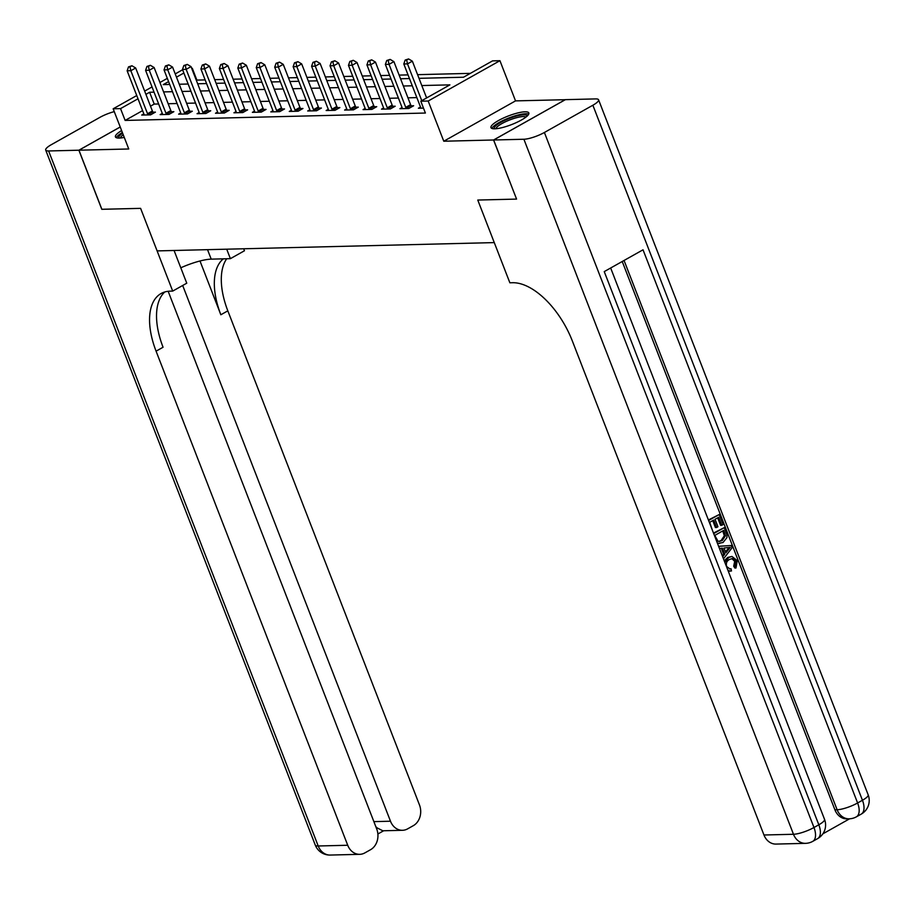 <?xml version="1.0" encoding="UTF-8"?>
<svg xmlns="http://www.w3.org/2000/svg" width="914" height="914" viewBox="0 0 914 914"><rect width="100%" height="100%" fill="white"/><g stroke="black" fill="none" stroke-linecap="round" stroke-linejoin="round"><path stroke-width="1.37" d="M525.024 111.805A20.302 4.604 -21.2 0 0 503.043 118.214A20.302 4.604 -21.2 0 0 490.967 127.652A20.302 4.604 -21.2 0 0 494.771 128.805A20.302 4.604 -21.2 0 0 516.753 122.396A20.302 4.604 -21.2 0 0 528.829 112.959A20.302 4.604 -21.2 0 0 525.024 111.805M121.608 130.576A20.302 4.604 -21.2 0 0 115.438 136.906A20.302 4.604 -21.2 0 0 119.254 138.06A20.302 4.604 -21.2 0 0 124.27 137.42M419 78.33L463.478 77.233L492.566 60.872L499.935 60.701L428.186 101.031L420.806 101.214L449.894 84.865L421.811 85.55M565.343 99.695L515.53 100.883L499.935 60.701M191.666 68.287L192.294 68.276L191.769 68.573M205.159 79.895L196.876 80.101L192.294 68.276M470.356 73.36L417.584 74.662M408.044 74.891L399.132 75.108M389.593 75.348L380.692 75.565M371.153 75.805L362.252 76.022M352.713 76.262L343.801 76.479M334.261 76.707L325.361 76.936M315.821 77.164L306.91 77.382M297.381 77.621L288.47 77.839M278.93 78.078L270.03 78.296M260.49 78.524L251.578 78.753M242.05 78.981L233.139 79.198M223.599 79.438L214.699 79.655M523.893 139.248A15.618 3.542 -21.2 0 0 544.39 132.484L813.974 827.513A15.618 3.542 158.8 0 1 793.478 834.276A15.618 12.865 88.6 0 0 805.497 843.348L775.986 844.079A15.618 12.865 -91.4 0 1 763.967 834.996L793.478 834.276L523.893 139.248L493.651 139.991L516.57 199.092L493.571 139.991L565.32 99.66M120.225 127.012L78.947 150.204L128.748 148.982L113.165 108.789L136.746 95.536M101.865 209.283L140.607 208.358L101.877 209.306L78.947 150.204M142.595 110.617L125.127 120.431L425.398 113.039L420.806 101.214M427.695 97.341L426.392 97.375M416.853 97.604L407.941 97.832M398.413 98.061L389.501 98.278M379.961 98.518L371.061 98.735M361.521 98.975L352.61 99.192M343.081 99.432L334.17 99.649M324.63 99.877L315.73 100.106M306.19 100.334L297.279 100.551M287.739 100.791L278.839 101.008M269.299 101.248L260.399 101.465M250.859 101.694L241.947 101.922M232.407 102.151L223.507 102.368M213.967 102.608L205.056 102.825M195.527 103.065L186.616 103.282M177.076 103.522L168.176 103.739M158.636 103.968L154.215 104.082L150.502 106.173M144.115 115.015L144.069 114.707A2.605 1.348 -119.3 0 0 143.841 113.827L141.716 115.073L150.57 114.856L155.414 112.125L153.015 112.194M162.555 114.558L162.521 114.261A2.605 1.348 -119.3 0 0 162.281 113.37L160.156 114.616L169.01 114.399L173.854 111.679L171.455 111.737M181.006 114.101L180.961 113.804A2.605 1.348 -119.3 0 0 180.721 112.913L178.607 114.159L187.45 113.942L192.306 111.222L189.906 111.28M199.446 113.656L199.401 113.347A2.605 1.348 -119.3 0 0 199.172 112.468L197.047 113.713L205.901 113.496L210.746 110.765L208.346 110.823M217.635 112.056L215.487 113.256L224.341 113.039L229.186 110.308L226.786 110.365M236.075 111.599L233.938 112.799L242.793 112.582L247.637 109.851L245.238 109.92M254.515 111.142L252.378 112.342L261.233 112.125L266.077 109.406L263.678 109.463M272.966 110.685L270.818 111.896L279.673 111.668L284.528 108.949L282.118 109.006M291.406 110.228L289.27 111.439L298.124 111.222L302.968 108.492L300.569 108.549M309.846 109.783L307.71 110.982L316.564 110.765L321.408 108.035L319.009 108.103M328.297 109.326L326.149 110.525L335.004 110.308L339.859 107.589L337.46 107.646M346.737 108.869L344.601 110.068L353.455 109.851L358.299 107.132L355.9 107.189M365.177 108.412L363.041 109.623L371.895 109.406L376.739 106.675L374.34 106.732M383.629 107.966L381.492 109.166L390.335 108.949L395.191 106.218L392.792 106.275M402.069 107.509L399.932 108.709L408.787 108.492L413.631 105.761L411.231 105.83M420.52 107.052L418.372 108.252L423.49 108.126M516.501 199.092L477.771 200.052L494.268 242.598L157.117 250.904L140.607 208.358L172.7 291.098L170.05 291.166A65.088 33.818 -119.3 0 0 161.07 293.531A65.088 33.818 -119.3 0 0 156.077 351.17L347.72 845.256A15.618 12.865 88.6 0 0 359.739 854.327A15.618 12.865 88.6 0 0 364.857 852.899L370.581 849.689A15.618 12.865 88.6 0 0 376.717 828.964L168.165 291.292M515.53 100.883L443.781 141.224L493.571 139.991M443.781 141.224L428.186 101.031M125.127 120.431L120.545 108.617L113.165 108.789M168.576 81.609L163.206 84.625L169.696 84.465M179.224 84.237L188.135 84.019M197.675 83.78L206.575 83.562M216.115 83.323L225.027 83.105M234.567 82.866L243.467 82.648M253.007 82.42L261.907 82.191M271.447 81.963L280.358 81.746M289.898 81.506L298.798 81.289M308.338 81.049L317.238 80.832M326.778 80.603L335.689 80.375M345.229 80.146L354.129 79.929M363.669 79.689L372.581 79.472M382.109 79.232L391.021 79.015M400.561 78.775L409.461 78.558M183.863 73.017L176.482 77.164M144.652 91.092L152.032 86.944M159.939 82.5L167.319 78.353M175.225 73.908L182.606 69.761M154.055 92.154L149.633 92.257L145.909 94.348M138.003 98.792L120.545 108.617M412.271 85.79L403.36 86.007M393.82 86.247L384.92 86.464M375.38 86.693L366.468 86.921M356.94 87.15L348.028 87.367M338.488 87.607L329.588 87.824M320.049 88.064L311.137 88.281M301.609 88.521L292.697 88.738M283.157 88.966L274.257 89.195M264.717 89.423L255.806 89.641M246.266 89.88L237.366 90.098M227.826 90.337L218.926 90.555M209.386 90.783L200.474 91.012M190.935 91.24L182.035 91.457M172.495 91.697L163.583 91.914M154.215 104.082L149.633 92.257M147.531 113.736L152.375 111.005L135.683 67.99L130.839 70.709L147.531 113.736A2.605 1.348 -119.3 0 0 147.977 114.616L148.171 114.913M129.994 66.848L131.936 65.762L128.52 66.882L129.994 66.848L130.839 70.709L127.149 70.801L143.841 113.827M152.375 111.005A2.605 1.348 -119.3 0 0 152.821 111.885L153.621 113.13M135.683 67.99L131.936 65.762M128.52 66.882L127.149 70.801M165.971 113.279L170.815 110.56L154.135 67.533L149.279 70.252L165.971 113.279A2.605 1.348 -119.3 0 0 166.417 114.159L166.611 114.456M148.434 66.391L150.376 65.305L146.96 66.425L148.434 66.391L149.279 70.252L145.589 70.344L162.281 113.37M170.815 110.56A2.605 1.348 -119.3 0 0 171.272 111.439L172.072 112.685M154.135 67.533L150.376 65.305M146.96 66.425L145.589 70.344M184.411 112.822L189.267 110.103L172.575 67.076L167.73 69.807L184.411 112.822A2.605 1.348 -119.3 0 0 184.868 113.702L185.051 114.01M166.885 65.934L168.816 64.848L165.411 65.979L166.885 65.934L167.73 69.807L164.04 69.898L180.721 112.913M189.267 110.103A2.605 1.348 -119.3 0 0 189.712 110.982L190.512 112.228M172.575 67.076L168.816 64.848M165.411 65.979L164.04 69.898M202.862 112.376L207.707 109.646L191.015 66.619L186.17 69.35L202.862 112.376A2.605 1.348 -119.3 0 0 203.308 113.256L203.502 113.553M185.325 65.488L187.267 64.391L183.851 65.522L185.325 65.488L186.17 69.35L182.48 69.441L199.172 112.468M207.707 109.646A2.605 1.348 -119.3 0 0 208.152 110.525L208.952 111.771M191.015 66.619L187.267 64.391M183.851 65.522L182.48 69.441M221.302 111.919L226.146 109.189L209.466 66.162L204.61 68.893L221.302 111.919A2.605 1.348 -119.3 0 0 221.748 112.799L221.942 113.096M203.765 65.031L205.707 63.934L202.291 65.065L203.765 65.031L204.61 68.893L200.92 68.984L217.612 112.011A2.605 1.348 -119.3 0 1 217.852 112.89L217.886 113.199M226.146 109.189A2.605 1.348 -119.3 0 0 226.603 110.068L227.403 111.314M209.466 66.162L205.707 63.934M202.291 65.065L200.92 68.984M118.877 138.071A17.572 3.987 158.8 0 1 118.797 137.945A17.572 3.987 158.8 0 1 122.636 133.227M123.253 134.815A16.269 3.69 -21.2 0 0 120.351 138.003M122.362 132.496A20.177 4.581 -21.2 0 0 116.364 137.706M494.405 128.817A17.572 3.987 158.8 0 1 500.438 122.579A17.572 3.987 158.8 0 1 516.993 115.952A17.572 3.987 158.8 0 1 527.081 116.147M525.95 117.083A16.269 3.69 -21.2 0 0 516.981 117.598A16.269 3.69 -21.2 0 0 495.879 128.748M528.692 114.181A20.177 4.581 -21.2 0 0 517.93 115.027A20.177 4.581 -21.2 0 0 491.881 128.451M180.789 267.802A29.294 6.649 158.8 0 1 211.214 259.142L230.397 258.662L244.449 250.767L243.684 248.779M174.071 250.493L186.764 283.191L172.7 291.098M114.261 111.634A15.618 3.542 -21.2 0 0 99.889 117.38L51.413 144.629A15.618 3.542 -21.2 0 0 45.7 150.067A15.618 3.542 -21.2 0 0 48.625 150.959L78.878 150.216L101.797 209.317M120.214 126.977L78.878 150.216M226.718 249.191L230.397 258.662M182.686 285.488L390.484 821.218A15.618 12.865 88.6 0 0 402.503 830.289A15.618 12.865 88.6 0 0 407.621 828.861L413.345 825.65A15.618 12.865 88.6 0 0 419.469 804.926L227.826 310.84A65.088 33.818 -119.3 0 1 226.729 258.753M223.313 258.845A65.088 33.818 -119.3 0 0 220.845 314.759L199.995 260.981M376.431 828.233L377.082 827.867A15.618 12.865 -91.4 0 1 375.814 826.633M164.783 291.966A65.088 33.818 -119.3 0 0 163.058 347.251L156.077 351.17M377.082 827.867L382.817 830.78L402.503 830.289M729.372 568.931L731.074 568.782L731.463 570.999L728.07 570.69M730.24 571.147L728.252 571.136M724.265 560.853L727.67 557.437L731.977 556.455L737.267 560.636L735.999 568.005L734.822 568.028L733.691 566.223L734.707 561.322L731.817 558.614M718.61 546.286L731.211 545.509L732.091 547.76L723.488 558.854M722.3 555.803L723.591 554.215L721.272 548.251M708.407 519.975L719.204 514.536L723.088 524.545L721.74 525.299L720.563 525.322L717.661 517.838M721.74 525.299L718.633 517.29L715.056 519.301L717.947 526.761L716.61 527.515L715.422 527.549L712.737 520.614M822.84 833.854L849.62 818.795M805.497 843.348A15.618 15.618 0 0 0 812.774 841.348A15.618 8.112 60.7 0 0 813.974 827.513L818.818 824.794L604.245 271.607L643.033 249.796L857.606 802.983A15.618 3.542 158.8 0 1 837.11 809.747A15.618 12.865 88.6 0 0 849.129 818.818L846.924 818.875A15.618 12.865 -91.4 0 1 834.905 809.804L837.11 809.747L624.056 260.467M622.228 261.495L834.905 809.804M713.685 533.593L724.288 527.629L726.973 535.078L726.938 537.615L723.043 542.505L717.536 543.51M713.48 533.068L724.288 527.629M516.57 199.092L477.771 200.052L509.863 282.792L512.514 282.723A65.088 33.818 60.7 0 1 572.324 340.922L763.967 834.996M544.39 132.484L592.866 105.236A15.618 3.542 -21.2 0 0 598.579 99.797A15.618 3.542 -21.2 0 0 595.642 98.906L565.4 99.66L493.651 139.991M716.61 527.515L713.72 520.055L709.687 522.328L712.623 530.863M708.601 520.5L719.204 514.536M719.569 543.544L717.341 543.019M714.771 535.421L718.027 541.225L719.318 541.454L722.289 540.494L725.499 535.741L723.717 530.383L714.771 535.421M718.747 541.419L721.112 540.517L724.322 535.764L722.734 530.931M722.289 540.494L721.112 540.517M725.499 535.741L724.322 535.764M724.836 533.262L723.648 533.296M722.677 556.763L724.768 554.181L722.426 548.137L719.444 548.423M718.633 546.332L731.211 545.509M727.784 547.623L724.002 547.989L725.876 552.833L730.309 547.383L727.338 547.669M724.768 554.181L723.591 554.215M725.51 551.862L729.132 547.417M735.999 568.005L734.879 566.2L735.884 561.287L732.422 558.545L729.635 559.402C726.847 560.762 725.842 563.104 726.619 566.44L729.92 568.954L731.074 568.782M735.884 561.287L734.707 561.322M734.879 566.2L733.691 566.223M724.848 562.361L728.846 557.403L727.67 557.437M728.846 557.403L731.977 556.455M239.742 111.462L244.598 108.743L227.906 65.717L223.062 68.436L239.742 111.462A2.605 1.348 -119.3 0 0 240.199 112.342L240.382 112.639M222.216 64.574L224.159 63.489L220.742 64.608L222.216 64.574L223.062 68.436L219.371 68.527L236.063 111.554A2.605 1.348 -119.3 0 1 236.292 112.445L236.338 112.742M244.598 108.743A2.605 1.348 -119.3 0 0 245.043 109.623L245.843 110.868M227.906 65.717L224.159 63.489M220.742 64.608L219.371 68.527M258.194 111.005L263.038 108.286L246.346 65.26L241.502 67.979L258.194 111.005A2.605 1.348 -119.3 0 0 258.639 111.885L258.833 112.182M240.656 64.117L242.598 63.032L239.182 64.151L240.656 64.117L241.502 67.979L237.811 68.07L254.503 111.097A2.605 1.348 -119.3 0 1 254.732 111.988L254.778 112.285M263.038 108.286A2.605 1.348 -119.3 0 0 263.483 109.166L264.283 110.411M246.346 65.26L242.598 63.032M239.182 64.151L237.811 68.07M276.634 110.56L281.478 107.829L264.797 64.803L259.942 67.533L276.634 110.56A2.605 1.348 -119.3 0 0 277.079 111.439L277.273 111.737M259.108 63.672L261.038 62.575L257.622 63.706L259.108 63.672L259.942 67.533L256.263 67.625L272.943 110.651A2.605 1.348 -119.3 0 1 273.183 111.531L273.217 111.828M281.478 107.829A2.605 1.348 -119.3 0 0 281.935 108.709L282.734 109.954M264.797 64.803L261.038 62.575M257.622 63.706L256.263 67.625M295.073 110.103L299.929 107.372L283.237 64.346L278.393 67.076L295.073 110.103A2.605 1.348 -119.3 0 0 295.53 110.982L295.725 111.28M277.548 63.215L279.49 62.118L276.074 63.249L277.548 63.215L278.393 67.076L274.703 67.168L291.395 110.194A2.605 1.348 -119.3 0 1 291.623 111.074L291.669 111.382M299.929 107.372A2.605 1.348 -119.3 0 0 300.375 108.252L301.174 109.497M283.237 64.346L279.49 62.118M276.074 63.249L274.703 67.168M313.525 109.646L318.369 106.915L301.677 63.9L296.833 66.619L313.525 109.646A2.605 1.348 -119.3 0 0 313.97 110.525L314.165 110.823M295.987 62.758L297.93 61.672L294.514 62.792L295.987 62.758L296.833 66.619L293.143 66.711L309.835 109.737A2.605 1.348 -119.3 0 1 310.075 110.617L310.109 110.925M318.369 106.915A2.605 1.348 -119.3 0 0 318.815 107.806L319.626 109.052M301.677 63.9L297.93 61.672M294.514 62.792L293.143 66.711M331.965 109.189L336.82 106.47L320.129 63.443L315.284 66.162L331.965 109.189A2.605 1.348 -119.3 0 0 332.422 110.068L332.605 110.365M314.439 62.301L316.37 61.215L312.954 62.335L314.439 62.301L315.284 66.162L311.594 66.254L328.275 109.28A2.605 1.348 -119.3 0 1 328.514 110.171L328.56 110.468M336.82 106.47A2.605 1.348 -119.3 0 0 337.266 107.349L338.066 108.595M320.129 63.443L316.37 61.215M312.954 62.335L311.594 66.254M350.416 108.732L355.26 106.013L338.568 62.986L333.724 65.717L350.416 108.732A2.605 1.348 -119.3 0 0 350.862 109.611L351.056 109.92M332.879 61.844L334.821 60.758L331.405 61.889L332.879 61.844L333.724 65.717L330.034 65.808L346.726 108.823A2.605 1.348 -119.3 0 1 346.954 109.714L347 110.011M355.26 106.013A2.605 1.348 -119.3 0 0 355.706 106.892L356.506 108.138M338.568 62.986L334.821 60.758M331.405 61.889L330.034 65.808M368.856 108.286L373.7 105.556L357.02 62.529L352.164 65.26L368.856 108.286A2.605 1.348 -119.3 0 0 369.302 109.166L369.496 109.463M351.319 61.398L353.261 60.301L349.845 61.432L351.319 61.398L352.164 65.26L348.474 65.351L365.166 108.378A2.605 1.348 -119.3 0 1 365.406 109.257L365.44 109.566M373.7 105.556A2.605 1.348 -119.3 0 0 374.157 106.435L374.957 107.681M357.02 62.529L353.261 60.301M349.845 61.432L348.474 65.351M387.296 107.829L392.152 105.099L375.46 62.072L370.616 64.803L387.296 107.829A2.605 1.348 -119.3 0 0 387.753 108.709L387.936 109.006M369.77 60.941L371.701 59.844L368.296 60.975L369.77 60.941L370.616 64.803L366.925 64.894L383.606 107.921A2.605 1.348 -119.3 0 1 383.846 108.8L383.891 109.109M392.152 105.099A2.605 1.348 -119.3 0 0 392.597 105.978L393.397 107.224M375.46 62.072L371.701 59.844M368.296 60.975L366.925 64.894M405.747 107.372L410.592 104.653L393.9 61.626L389.056 64.346L405.747 107.372A2.605 1.348 -119.3 0 0 406.193 108.252L406.387 108.549M388.21 60.484L390.152 59.399L386.736 60.518L388.21 60.484L389.056 64.346L385.365 64.437L402.057 107.464A2.605 1.348 -119.3 0 1 402.286 108.355L402.331 108.652M410.592 104.653A2.605 1.348 -119.3 0 0 411.037 105.533L411.837 106.778M393.9 61.626L390.152 59.399M386.736 60.518L385.365 64.437M426.61 97.947L412.351 61.169L407.495 63.889L421.765 100.677M406.65 60.027L408.592 58.942L405.176 60.061L406.65 60.027L407.495 63.889L403.805 63.98L420.497 107.007A2.605 1.348 -119.3 0 1 420.737 107.898L420.771 108.195M412.351 61.169L408.592 58.942M405.176 60.061L403.805 63.98M147.977 114.616L152.821 111.885M166.417 114.159L171.272 111.439M184.868 113.702L189.712 110.982M203.308 113.256L208.152 110.525M221.748 112.799L226.603 110.068M220.845 314.759L227.826 310.84M48.625 150.959L318.209 845.987L347.72 845.256M373.872 821.629L390.484 821.218M318.209 845.987A15.618 3.542 158.8 0 1 315.284 845.096A15.618 15.618 0 0 0 330.228 855.058A15.618 12.865 -91.4 0 1 318.209 845.987M207.535 249.671L211.214 259.142M849.129 818.818A15.618 15.618 0 0 0 856.407 816.819A15.618 8.112 60.7 0 0 857.606 802.983L862.45 800.264L592.866 105.236M868.163 794.826A15.618 3.542 158.8 0 1 862.45 800.264A15.618 8.112 -119.3 0 1 861.251 814.1A15.618 15.618 0 0 0 868.163 794.826L598.579 99.797M824.531 819.355A15.618 3.542 158.8 0 1 818.818 824.794A15.618 8.112 -119.3 0 1 817.619 838.629A15.618 15.618 0 0 0 824.531 819.355L610.666 267.996M728.401 549.737L727.224 549.76M240.199 112.342L245.043 109.623M258.639 111.885L263.483 109.166M277.079 111.439L281.935 108.709M295.53 110.982L300.375 108.252M313.97 110.525L318.815 107.806M332.422 110.068L337.266 107.349M350.862 109.611L355.706 106.892M369.302 109.166L374.157 106.435M387.753 108.709L392.597 105.978M406.193 108.252L411.037 105.533M45.7 150.067L315.284 845.096M330.228 855.058L359.739 854.327M377.882 834.002L383.652 830.757M856.407 816.819L861.251 814.1M812.774 841.348L817.619 838.629"/></g></svg>
